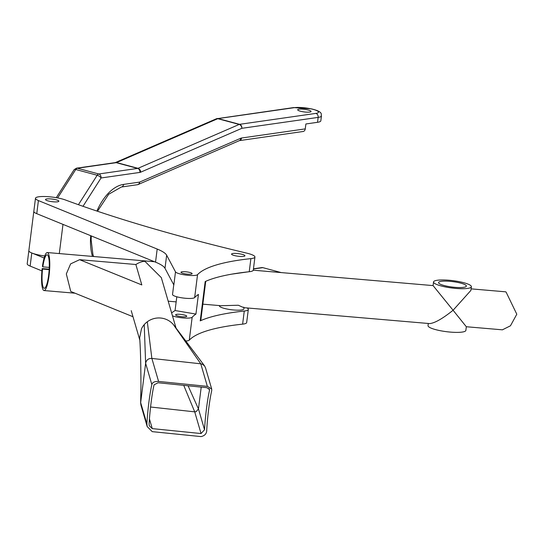<?xml version="1.0" encoding="UTF-8"?>
<svg xmlns="http://www.w3.org/2000/svg" width="544" height="544" viewBox="0 0 544 544"><rect width="100%" height="100%" fill="white"/><g stroke="black" fill="none" stroke-linecap="round" stroke-linejoin="round"><path stroke-width="0.82" d="M502.391 329.827L510.469 325.788L516.8 314.221L506.172 292.244L505.75 291.829L471.118 288.864M201.022 436.594L152.238 431.65L147.206 426.612L146.887 423.912A28.03 2.312 96.3 0 1 151.851 384.601C152.327 382.378 154.571 381.324 158.583 381.426L207.366 386.362L211.698 389.008L211.718 390.667A28.03 2.312 -83.7 0 0 206.754 429.978C206.754 433.575 204.843 435.778 201.022 436.594M152.266 428.611L201.049 433.548L204.537 429.753A28.03 2.312 96.3 0 1 209.501 390.442L209.488 389.429L206.842 387.688L158.059 382.752L154.068 384.826A28.03 2.312 -83.7 0 0 149.104 424.136L149.294 425.741L152.266 428.611L149.437 418.921M205.53 367.88L204.598 365.956L202.62 364.351L200.777 363.807L151.871 358.442C148.492 358.265 146.411 359.883 145.629 363.29L140.665 402.601L140.882 404.933M201.049 433.548L194.711 411.849L150.566 407.007M201.212 387.124L198.458 408.938L204.537 429.753M183.736 385.349L194.711 411.849L196.085 411.733L198.458 408.938L188.074 385.791M204.598 365.956L174.121 325.53A19.074 18.646 163.7 0 0 173.42 324.646L200.777 363.807L207.366 386.362M173.42 324.646A19.074 18.646 163.7 0 0 153.809 318.628A19.128 18.693 163.7 0 0 147.302 321.776L151.871 358.442L158.583 381.426M146.887 423.912L140.665 402.601L140.95 385.791C140.876 363.555 140.447 347.575 139.658 337.844L141.488 328.787A19.06 18.523 158.5 0 1 144.228 324.625L145.629 363.29L151.851 384.601M147.302 321.776A19.074 18.646 163.7 0 0 144.248 324.605M428.291 323.476L428.026 325.618A19.074 3.706 7.2 0 0 429.168 327.134A19.074 3.706 7.2 0 0 450.017 332.064A19.074 3.706 7.2 0 0 465.868 330.398L466.33 326.74L502.493 329.834M470.24 285.212A19.074 3.706 -172.8 0 1 471.39 286.722A19.074 3.706 -172.8 0 1 455.539 288.388A19.074 3.706 -172.8 0 1 434.69 283.458A19.074 3.706 -172.8 0 1 433.541 281.942A19.074 3.706 -172.8 0 1 449.392 280.276A19.074 3.706 -172.8 0 1 470.24 285.212M445.529 281.112A14.022 2.727 -172.8 0 1 459.578 282.839A14.022 2.727 -172.8 0 1 466.378 286.09A14.022 2.727 -172.8 0 1 459.401 287.558A14.022 2.727 -172.8 0 1 445.346 285.824A14.022 2.727 -172.8 0 1 438.552 282.574A14.022 2.727 -172.8 0 1 445.529 281.112M49.266 267.417L42.833 266.866L42.432 266.383A19.074 3.794 94.9 0 1 47.301 252.545A19.074 3.794 94.9 0 1 48.117 253.116A19.074 3.794 94.9 0 1 49.239 274.04A19.074 3.794 94.9 0 1 44.044 290.55A19.074 3.794 94.9 0 1 43.228 289.986A19.074 3.794 94.9 0 1 42.16 268.566L49.191 269.171M42.833 266.866A16.83 3.346 94.9 0 1 47.11 254.782A16.83 3.346 94.9 0 1 48.586 275.699A16.83 3.346 94.9 0 1 44.234 288.32A16.83 3.346 94.9 0 1 42.561 269.049L42.16 268.566M42.561 269.049L49.171 269.613M219.402 305.578L219.375 305.803A12.342 2.4 7.2 0 0 225.359 308.666A12.342 2.4 7.2 0 0 237.728 310.189A12.342 2.4 7.2 0 0 243.868 308.897L244.018 307.686M471.39 286.722L470.92 290.387L453.084 310.257L465.984 326.332M433.541 281.942L433.078 285.6L453.084 310.257C442.503 318.723 434.683 323.163 429.617 323.585L243.95 307.68M176.052 328.12L161.31 277.617L145.01 261.419L143.902 261.324A41.698 24.466 105.4 0 0 137.693 263.432L135.857 264.506L79.614 259.685L70.625 263.881L66.32 273.931L70.761 291.468L132.988 316.73M202.851 304.164L221.007 305.714L238.347 305.245C242.91 307.353 244.691 307.992 243.698 307.163M248.248 271.837L231.948 274.115M173.754 284.804L172.53 294.481A11.22 2.176 7.2 0 0 181.424 297.765A11.22 2.176 7.2 0 0 194.65 297.582L197.547 274.652A11.22 2.176 -172.8 0 1 184.321 274.836A11.22 2.176 -172.8 0 1 175.494 271.857L166.654 255.204L164.995 268.308L173.842 284.961L175.494 271.857M185.769 341.006A11.22 2.176 7.2 0 0 189.271 340.163L192.168 317.234A234.403 45.533 -172.8 0 1 195.942 314.078L198.431 294.426A234.403 45.533 7.2 0 0 194.65 297.582M192.168 317.234A11.22 2.176 -172.8 0 1 178.942 317.424A11.22 2.176 -172.8 0 1 172.475 315.853M41.922 270.898L30.138 266.084A16.83 3.271 -172.8 0 1 27.2 263.779L28.852 250.675A16.83 3.271 7.2 0 0 31.79 252.98L44.112 258.012M242.617 324.142A16.83 3.271 7.2 0 0 246.663 322.565L248.316 309.461A16.83 3.271 -172.8 0 1 244.27 311.039L242.617 324.142A234.403 45.533 7.2 0 0 189.271 340.163M197.547 274.652A234.403 45.533 -172.8 0 1 250.893 258.624L249.234 271.728A234.403 45.533 7.2 0 0 205.183 281.568L200.219 320.872A234.403 45.533 -172.8 0 1 244.27 311.039M195.942 314.078L175.066 310.529L171.605 312.875M186.007 315.581A5.61 1.088 -172.8 0 1 186.748 316.248A5.61 1.088 -172.8 0 1 182.553 316.778A5.61 1.088 -172.8 0 1 176.351 315.506A5.61 1.088 -172.8 0 1 175.617 314.84A5.61 1.088 -172.8 0 1 179.812 314.316A5.61 1.088 -172.8 0 1 186.007 315.581M164.995 268.308A56.086 10.894 7.2 0 0 155.536 262.154L157.189 249.05L38.413 200.573A16.83 3.271 7.2 0 1 35.476 198.268A16.83 3.271 7.2 0 1 46.872 196.608A16.83 3.271 7.2 0 1 65.253 199.92A664.387 129.05 -172.8 0 0 246.731 253.13A16.83 3.271 -172.8 0 1 254.939 257.047A16.83 3.271 -172.8 0 1 250.893 258.624M157.189 249.05A56.093 10.894 -172.8 0 1 166.654 255.204M232.451 254.891A6.732 1.306 -172.8 0 1 231.56 254.096A6.732 1.306 -172.8 0 1 236.599 253.463A6.732 1.306 -172.8 0 1 244.032 254.986A6.732 1.306 -172.8 0 1 244.922 255.782A6.732 1.306 -172.8 0 1 239.884 256.414A6.732 1.306 -172.8 0 1 232.451 254.891M46.383 200.328A6.732 1.306 -172.8 0 1 45.492 199.532A6.732 1.306 -172.8 0 1 50.531 198.9A6.732 1.306 -172.8 0 1 57.963 200.423A6.732 1.306 -172.8 0 1 58.854 201.219A6.732 1.306 -172.8 0 1 53.815 201.851A6.732 1.306 -172.8 0 1 46.383 200.328M181.737 272.918A5.61 1.088 -172.8 0 1 180.996 272.258A5.61 1.088 -172.8 0 1 185.191 271.728A5.61 1.088 -172.8 0 1 191.386 273A5.61 1.088 -172.8 0 1 192.127 273.666A5.61 1.088 -172.8 0 1 187.932 274.19A5.61 1.088 -172.8 0 1 181.737 272.918M176.807 296.786L175.066 310.529M200.219 320.872A11.281 2.19 7.2 0 0 200.811 320.287L205.734 281.316M247.017 307.945A16.83 3.271 -172.8 0 1 248.316 309.461M28.859 250.662A16.83 3.271 7.2 0 0 28.852 250.675A16.83 3.271 7.2 0 0 44.771 255.986M155.536 262.154L36.761 213.676A16.83 3.271 -172.8 0 1 33.823 211.371A16.83 3.271 -172.8 0 1 33.823 211.364L28.852 250.675M249.234 271.728A16.83 3.271 7.2 0 0 253.286 270.15L254.939 257.047M79.614 259.685L141.821 284.94L135.857 264.506M97.492 211.256L108.698 194.249L121.353 187.02A3.366 2.693 -98.2 0 0 121.353 187.02L137.387 184.722A3.366 2.693 -98.1 0 0 139.59 182.111L123.549 184.409A45.438 25.745 105 0 0 96.9 211.058M83.008 206.298L101.055 177.976A3.366 1.346 -147.5 0 0 97.192 175.25L78.431 204.687M137.856 184.6A3.366 2.53 -113.4 0 0 138.251 184.477L239.442 140.604A3.366 2.53 -113.4 0 0 239.442 140.604A3.366 2.53 -113.4 0 0 240.781 138.237A6.725 3.808 -75 0 1 241.529 138.02A3.366 2.693 -98.2 0 1 239.408 140.617L303.062 131.498A3.366 2.693 -98.2 0 0 305.266 128.887L305.884 123.971L317.526 122.305L318.145 117.395L241.842 128.323L140.651 172.196A6.725 3.808 105 0 1 139.903 172.414L101.055 177.976A3.366 2.693 -98.2 0 0 98.79 173.985A3.366 1.904 105.1 0 0 97.192 175.25L75.759 169.497A3.366 1.346 -147.5 0 0 74.106 169.701L56.277 197.683M36.788 213.683A16.83 3.271 -172.8 0 1 33.823 211.371L35.476 198.268M72.529 254.708L71.339 254.606M139.903 172.414A3.366 2.693 -98.2 0 0 137.639 168.416L98.79 173.985L77.364 168.232A3.366 1.911 105 0 0 75.759 169.497L57.644 197.928M140.651 172.196A3.366 2.53 -113.4 0 0 138.013 168.314A3.366 1.911 -75 0 1 137.639 168.416L116.212 162.67L77.364 168.232A3.366 2.693 -98.1 0 0 76.473 168.178L74.106 169.701M137.387 184.722L138.251 184.477A3.366 2.53 -113.4 0 0 139.59 182.111L240.781 138.237M317.526 122.305A16.83 3.271 -172.8 0 0 320.831 120.822L321.45 115.906A16.83 3.271 7.2 0 1 318.145 117.395A3.366 2.693 -98.2 0 0 315.88 113.397L239.578 124.331A3.366 2.693 -98.2 0 1 241.842 128.323A3.366 2.53 -113.5 0 0 239.204 124.44L138.013 168.314L116.586 162.561A3.366 2.53 -113.4 0 0 115.246 162.622M76.473 168.178L115.321 162.608A3.366 2.693 -98.2 0 0 115.314 162.608A3.366 2.693 -98.2 0 1 116.212 162.67A3.366 1.911 105 0 0 116.586 162.561L217.77 118.687L239.204 124.44A3.366 1.918 104.3 0 1 239.578 124.331L218.144 118.578A3.366 1.89 106.3 0 0 217.77 118.687A3.366 2.53 -113.4 0 0 216.396 118.769L115.24 162.622M281.275 272.598L262.813 267.641A3.366 2.693 -98.2 0 0 261.922 267.58L253.456 268.797M315.88 113.397A13.464 2.618 7.2 0 0 313.147 109.378A13.464 2.618 7.2 0 0 294.454 107.644L218.144 118.578A3.366 2.693 -98.1 0 0 217.253 118.524L217.253 118.524A3.366 2.693 -98.1 0 0 216.791 118.646M307.727 112.18A6.732 1.306 -172.8 0 1 300.968 111.357A6.732 1.306 -172.8 0 1 297.69 109.793A6.732 1.306 -172.8 0 1 301.009 109.086A6.732 1.306 -172.8 0 1 307.768 109.915A6.732 1.306 -172.8 0 1 311.046 111.479A6.732 1.306 -172.8 0 1 307.727 112.18M209.501 390.442L208.957 388.572M31.79 252.98L30.138 266.084M38.413 200.573L36.761 213.676M90.692 235.688A45.438 25.745 105 0 0 92.466 256.414M121.353 187.02A3.366 2.693 -98.2 0 0 123.549 184.409M59.303 253.572L62.988 224.38M241.529 138.02L305.266 128.887M262.813 267.641L253.429 268.981M294.454 107.644A3.366 2.693 -98.2 0 0 293.563 107.59L216.396 118.769M205.476 367.71L211.664 388.885M140.842 404.797L147.159 426.448M140.624 403.152L140.957 385.417M139.767 339.946L131.22 310.658M176.161 301.872L168.191 301.192M75.052 293.209L44.044 290.55M433.078 285.6L253.28 270.198M154.503 261.732L47.301 252.545M93.595 256.516L92.915 254.408L91.147 239.965L91.317 235.94M321.45 115.906C320.341 115.104 324.822 112.044 311.318 108.848L293.563 107.59"/></g></svg>

